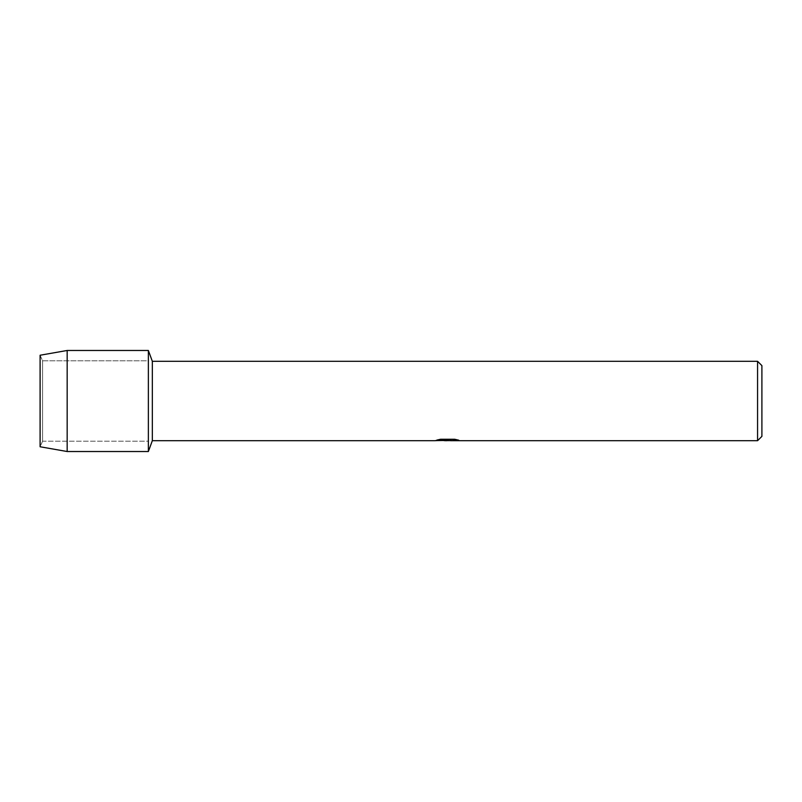 <?xml version="1.0" encoding="UTF-8"?>
<svg xmlns="http://www.w3.org/2000/svg" width="802" height="802" viewBox="0 0 802 802"><rect width="100%" height="100%" fill="white"/><g stroke="black" fill="none" stroke-linecap="round" stroke-linejoin="round"><path stroke-width="0.6" stroke-dasharray="4.01 3.01" d="M42.576 441.2L40.1 446.764L40.1 355.236L42.576 360.8L148.37 360.8L148.37 441.2L42.576 441.2L42.576 360.8L42.576 441.2L40.1 446.764L40.1 355.236L42.576 360.8L42.576 441.2L42.576 360.8L148.37 360.8L148.37 441.2L148.37 360.8L148.37 441.2L42.576 441.2M447.386 440.368L456.228 439.767L456.228 440.378L450.483 440.609M456.228 440.378L456.228 439.837L447.466 440.629M450.624 440.699L456.228 440.448M458.373 440.087L454.654 439.175L440.559 439.255M443.967 440.629L439.907 439.175L445.14 440.629M440.559 439.175L437.12 440.017M448.268 440.017L435.185 440.629M435.666 440.338L440.388 439.085M440.388 439.155L435.666 440.418M761.9 365.632L761.9 436.368M757.569 361.301L757.569 440.699M152.33 361.301L152.33 440.699M148.37 350.474L148.37 451.526L148.37 350.474M67.167 350.474L67.167 451.526"/><path stroke-width="1.2" d="M437.12 440.017L448.268 440.087L434.674 440.699L152.33 440.699L148.37 451.526L67.167 451.526L40.1 446.764L40.1 355.236L67.167 350.474L148.37 350.474L152.33 361.301L757.569 361.301L761.9 365.632L761.9 436.368L757.569 440.699L450.624 440.699L458.373 440.087M152.33 440.699L152.33 361.301M148.37 451.526L148.37 350.474L148.37 451.526M447.466 440.629L443.967 440.629M446.834 440.699L445.14 440.699M757.569 440.699L757.569 361.301M448.268 440.087L436.839 440.087L440.559 439.255L454.654 439.255L458.744 440.188L450.483 440.679M435.185 440.629L447.386 440.438M67.167 451.526L67.167 350.474M40.1 446.764L40.1 355.236M446.844 440.629L450.483 440.629"/></g></svg>
